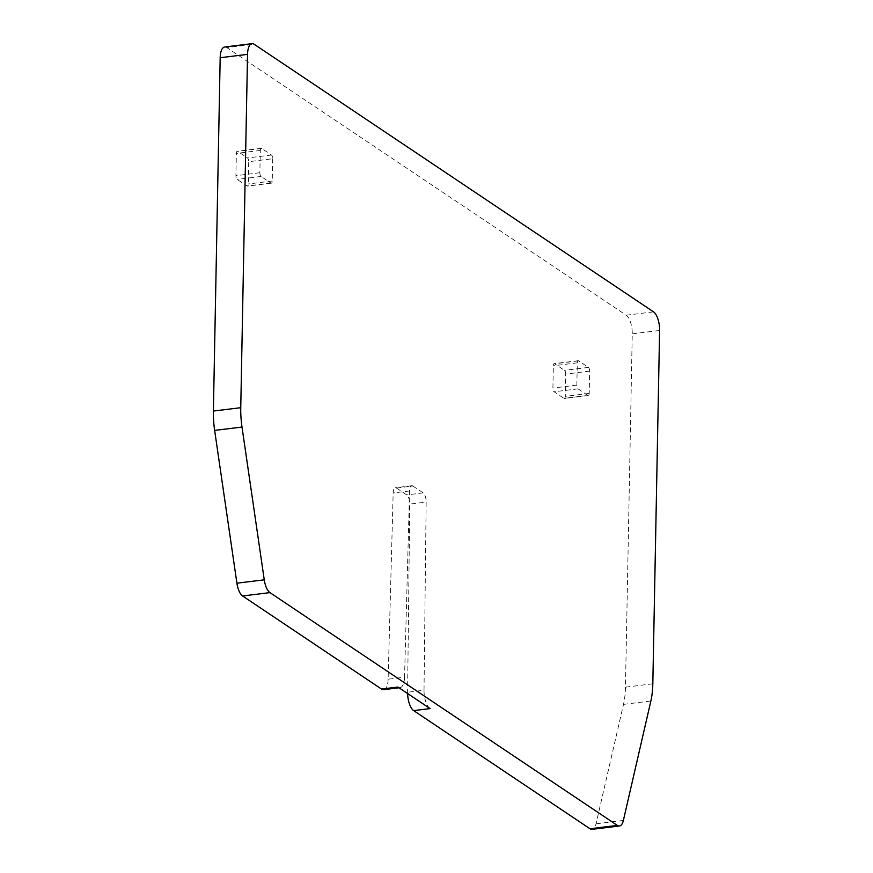 <?xml version="1.0" encoding="UTF-8"?>
<svg xmlns="http://www.w3.org/2000/svg" width="873" height="873" viewBox="0 0 873 873"><rect width="100%" height="100%" fill="white"/><g stroke="black" fill="none" stroke-linecap="round" stroke-linejoin="round"><path stroke-width="0.65" stroke-dasharray="4.37 3.27" d="M272.66 158.744L272.234 181.017A3.012 1.222 -97 0 1 271.328 183.166A3.012 1.222 -97 0 1 270.903 183.046L261.082 176.466A3.012 1.222 -97 0 1 259.87 172.734L260.296 150.462A3.012 1.222 -97 0 1 261.191 148.323A3.012 1.222 -97 0 1 261.616 148.443L271.448 155.023A3.012 1.222 -97 0 1 272.66 158.744L248.718 161.691A3.012 1.222 -97 0 0 247.506 157.958L237.685 151.378A3.012 1.222 -97 0 0 237.26 151.258A3.012 1.222 -97 0 0 236.365 153.408L235.928 175.68A3.012 1.222 -97 0 0 237.14 179.402L246.972 185.982A3.012 1.222 -97 0 0 247.397 186.102A3.012 1.222 -97 0 0 248.292 183.963L248.718 161.691M587.889 395.436L578.057 388.845A3.012 1.222 -97 0 1 576.846 385.124L577.271 362.852A3.012 1.222 -97 0 1 578.177 360.713A3.012 1.222 -97 0 1 578.592 360.833L588.424 367.413A3.012 1.222 -97 0 1 589.635 371.134L589.21 393.407A3.012 1.222 -97 0 1 588.304 395.556A3.012 1.222 -97 0 1 587.889 395.436L563.947 398.372A3.012 1.222 -97 0 0 564.373 398.492A3.012 1.222 -97 0 0 565.268 396.342L565.704 374.07A3.012 1.222 -97 0 0 564.482 370.348L554.661 363.768A3.012 1.222 -97 0 0 554.235 363.648A3.012 1.222 -97 0 0 553.34 365.787L552.915 388.059A3.012 1.222 -97 0 0 554.126 391.791L563.947 398.372M224.677 47.011A15.081 6.122 -97 0 1 226.794 47.6L254.152 44.25M652.818 683.799L625.461 687.16L632.248 333.824A15.081 6.122 -97 0 0 626.192 315.208L226.794 47.6M625.461 687.16A50.132 20.352 -97 0 1 623.508 704.369L596.03 823.806A15.081 6.122 -97 0 1 592.112 829.35M407.615 693.533A15.081 6.122 -97 0 1 407.604 692.245L409.753 504.092L426.166 502.084L424.016 690.227L407.604 692.245M396.473 488.04L412.885 486.021A7.541 3.055 -97 0 0 411.827 485.726A7.541 3.055 -97 0 0 409.579 490.964L404.537 677.175L388.125 679.194L393.166 492.972A7.541 3.055 -97 0 1 395.414 487.745A7.541 3.055 -97 0 1 396.473 488.04L406.72 494.915A7.541 3.055 -97 0 1 409.753 504.092M388.125 679.194A15.081 6.122 -97 0 1 383.629 689.659M430.083 708.592A15.081 6.122 -97 0 1 424.016 690.227M412.885 486.021L423.132 492.896A7.541 3.055 -97 0 1 426.166 502.084M404.537 677.175A15.081 6.122 -97 0 1 400.041 687.651A15.081 6.122 -97 0 1 397.935 687.051M261.616 148.443L237.685 151.378M271.448 155.023L247.506 157.958M260.296 150.462L236.365 153.408M259.87 172.734L235.928 175.68M272.234 181.017L248.292 183.963M270.903 183.046L246.972 185.982M261.082 176.466L237.14 179.402M589.21 393.407L565.268 396.342M589.635 371.134L565.704 374.07M578.057 388.845L554.126 391.791M588.424 367.413L564.482 370.348M576.846 385.124L552.915 388.059M577.271 362.852L553.34 365.787M578.592 360.833L554.661 363.768M423.132 492.896L406.72 494.915M409.579 490.964L393.166 492.972M626.192 315.208L653.539 311.857M623.377 820.445L596.03 823.806M623.508 704.369L650.865 701.008M632.248 333.824L659.606 330.474M261.191 148.323L237.26 151.258M271.328 183.166L247.397 186.102M588.304 395.556L564.373 398.492M578.177 360.713L554.235 363.648M411.827 485.726L395.414 487.745M400.041 687.651L399.016 687.771"/><path stroke-width="1.31" d="M399.016 687.771L383.629 689.659A15.081 6.122 -97 0 1 381.523 689.07L242.596 595.975A15.081 6.122 -97 0 1 236.91 583.186L214.649 430.411A50.132 20.352 -97 0 1 213.394 411.052L240.752 407.702L247.539 54.366A15.081 6.122 -97 0 1 252.035 43.65A15.081 6.122 -97 0 1 254.152 44.25L653.539 311.857A15.081 6.122 -97 0 1 659.606 330.474L652.818 683.799A50.132 20.352 -97 0 1 650.865 701.008L623.377 820.445A15.081 6.122 -97 0 1 619.47 825.989A15.081 6.122 -97 0 1 617.353 825.4L269.953 592.625A15.081 6.122 -97 0 1 264.257 579.825L242.007 427.061A50.132 20.352 -97 0 1 240.752 407.702M247.539 54.366L220.182 57.727L213.394 411.052M220.182 57.727A15.081 6.122 -97 0 1 224.677 47.011L252.035 43.65M619.47 825.989L592.112 829.35A15.081 6.122 -97 0 1 589.995 828.75L413.671 710.611A15.081 6.122 -97 0 1 407.615 693.533M413.671 710.611L430.083 708.592L397.935 687.051L381.523 689.07M589.995 828.75L617.353 825.4M242.596 595.975L269.953 592.625M242.007 427.061L214.649 430.411M236.91 583.186L264.257 579.825"/></g></svg>
